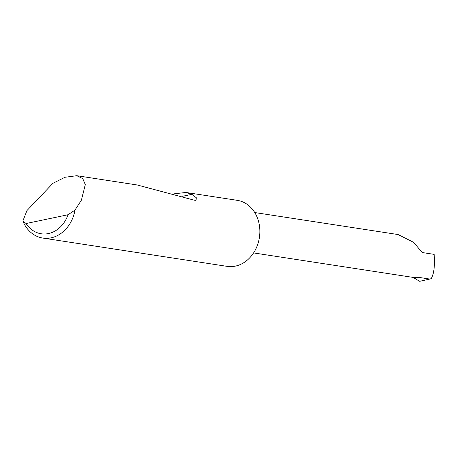 <?xml version="1.0" encoding="UTF-8"?>
<svg xmlns="http://www.w3.org/2000/svg" width="457" height="457" viewBox="0 0 457 457"><rect width="100%" height="100%" fill="white"/><g stroke="black" fill="none" stroke-linecap="round" stroke-linejoin="round"><path stroke-width="0.69" d="M418.246 277.285L414.756 278.467L413.351 277.439A20.039 16.532 -81.3 0 0 418.246 277.285L429.774 279.056L431.237 278.644C433.99 273.766 434.961 265.671 434.15 254.366L422.308 252.544L413.488 242.273L398.15 234.561L254.749 212.545M52.926 183.303L65.003 177.265L76.747 175.699L82.734 178.601L85.316 184.559L81.38 200.206L74.994 210.083A33.401 27.557 98.7 0 1 42.827 238.068A33.401 27.557 98.7 0 1 22.85 221.011L26.98 210.54L52.926 183.303M173.923 193.848L185.93 192.46L237.229 200.332A33.401 27.557 98.7 0 1 259.679 227.58A33.401 27.557 98.7 0 1 227.089 266.357L42.827 238.068M185.93 192.46L191.894 194.316L196.327 197.755L196.019 200.377L194.008 200.132L137.157 184.971L76.747 175.699M429.774 279.056L419.692 281.301L414.756 278.467M22.85 221.011L26.095 223.53L68.042 214.739L74.994 210.083M26.095 223.53A29.391 24.25 -81.3 0 0 68.042 214.739M253.589 252.915L413.277 277.428A20.039 16.532 -81.3 0 0 413.351 277.439M182.189 196.35L191.894 194.316"/></g></svg>
